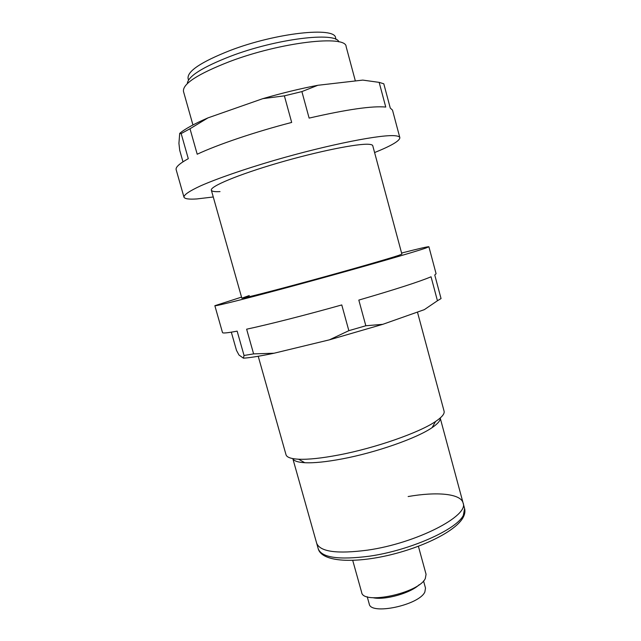 <?xml version="1.0" encoding="UTF-8"?>
<svg xmlns="http://www.w3.org/2000/svg" width="641" height="641" viewBox="0 0 641 641"><rect width="100%" height="100%" fill="white"/><g stroke="black" fill="none" stroke-linecap="round" stroke-linejoin="round"><path stroke-width="0.96" d="M367.213 596.731L369.224 603.918C370.442 615.432 419.134 605.16 424.839 592.02L425.512 588.118L423.549 580.93M352.718 560.394L361.652 592.38C362.862 605.096 418.789 593.133 425.287 578.567L426.073 574.312L418.397 546.292M318.257 548.872C321.766 557.654 338.769 560.106 369.256 556.212C409.903 550.483 456.841 529.458 463.347 515.292L464.597 508.561C465.278 511.149 464.885 513.93 463.427 516.886C456.6 530.844 423.004 547.462 387.06 555.635C351.22 563.655 321.782 561.396 318.257 548.872L316.662 543.215C320.115 551.813 337.086 554.12 367.573 550.138C416.514 543.207 469.468 515.717 463.066 502.889C460.703 493.594 436.721 491.527 408.149 496.543M419.134 584.76C410.544 593.181 384.664 600.449 372.966 597.708M188.518 80.069L188.085 78.539C187.1 71.319 200.986 62.017 229.742 50.631C276.151 32.699 335.499 26.513 335.58 37.915L335.988 39.446M187.3 83.642C187.949 76.391 202.3 67.289 230.367 56.32C276.519 38.628 336.044 31.561 338.865 41.889M355.354 80.958L346.132 46.625C346.356 34.694 280.886 42.034 229.438 61.64C197.765 74.011 182.445 83.947 183.478 91.431L192.941 124.963M292.841 458.603C293.802 460.935 297.777 462.305 304.763 462.714C313.85 463.163 326.333 461.889 342.222 458.892C376.075 452.554 416.979 438.156 432.074 427.651C437.859 423.717 440.567 420.504 440.207 418.012L463.066 502.889C469.468 515.717 416.514 543.207 367.573 550.138C337.086 554.12 320.115 551.813 316.662 543.215L292.817 458.595M258.219 356.26L286.006 454.701C286.743 457.297 290.942 458.796 298.618 459.22C308.297 459.645 321.694 458.227 338.793 454.974C375.265 448.075 419.462 432.587 435.551 421.498C441.929 417.211 444.774 413.765 444.077 411.161L417.451 312.071M182.973 161.82L179.712 150.323L178.927 143.336L179.704 133.376L181.171 133.576L190 128.753L207.956 117.888C194.311 123.801 184.888 128.969 179.704 133.376M220.015 191.603C214.687 191.891 211.802 191.427 211.354 190.201C209.751 186.579 237.955 174.697 277.946 163.03C317.872 151.348 358.447 143.231 369.144 144.321C371.355 144.513 372.565 144.986 372.766 145.739L401.875 254.1L398.982 255.278C389.536 258.507 350.226 269.813 310.46 280.662C270.654 291.519 241.465 298.922 241.833 298.185L211.354 190.201M213.269 196.987L196.891 198.934C188.959 199.479 184.648 198.87 183.959 197.124C183.879 194.792 189.464 191.018 200.721 185.802C217.043 178.623 243.78 169.32 274.3 160.378C329.041 144.433 383.222 133.889 395.882 135.844C398.285 136.148 399.607 136.757 399.84 137.663L392.492 110.1L390.273 108.081L383.799 83.795L379.16 82.368L385.754 107.063C372.365 105.757 346.821 109.443 309.122 118.104L301.887 91.591L284.38 95.846L291.679 122.439C254.878 131.982 217.868 144.546 197.204 154.225L190 128.753M399.84 137.663C399.88 140.772 391.467 145.739 374.592 152.558M301.887 91.591L317.84 85.285C300.3 88.634 281.96 93.089 262.802 98.658L284.38 95.846M317.84 85.285L362.79 80.101L379.16 82.368M207.956 117.888L262.802 98.658M183.959 197.124L176.155 169.689C175.426 167.229 179.472 163.567 188.286 158.68L181.171 133.576M428.901 246.753L436.088 273.739L434.758 274.997L441.048 298.57L437.442 300.749L431.048 276.784C419.478 281.663 395.401 289.428 358.816 300.092L365.827 325.756L348.84 330.676L341.773 304.94C305.693 315.084 268.411 324.546 246.633 329.194L253.612 353.888L244.045 355.475L237.146 331.133C227.587 332.935 222.707 333.416 222.499 332.567L214.855 305.709C214.19 306.735 253.427 296.815 307.928 281.928C362.397 267.057 414.807 251.945 425.808 248.059L428.901 246.753C428.052 246.497 418.95 248.588 401.595 253.035M241.529 297.12L214.855 305.709M231.321 332.166L236.489 350.379L238.981 355.01L243.428 358.183L244.045 355.475M365.827 325.756L382.781 324.33L329.426 339.834L348.84 330.676M253.612 353.888L274.06 353.223L329.426 339.834M274.06 353.223L270.005 354.056C257.858 356.484 248.996 357.854 243.428 358.183M382.781 324.33L424.334 309.643L437.442 300.749M249.277 295.541L241.833 298.185M464.597 508.561L463.066 502.889M304.763 462.714L298.618 459.22M432.074 427.651L435.551 421.498M270.005 354.056L268.635 353.584"/></g></svg>
